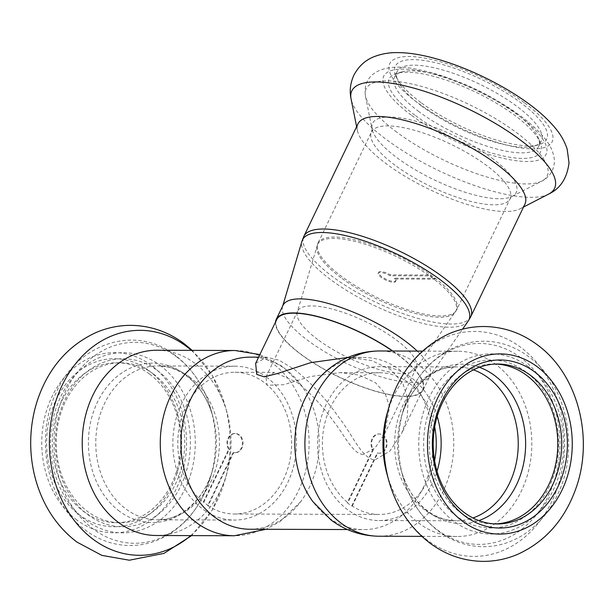 <?xml version="1.0" encoding="UTF-8"?>
<svg xmlns="http://www.w3.org/2000/svg" width="614" height="614" viewBox="0 0 614 614"><rect width="100%" height="100%" fill="white"/><g stroke="black" fill="none" stroke-linecap="round" stroke-linejoin="round"><path stroke-width="0.46" stroke-dasharray="3.07 2.3" d="M255.654 363.35L266.798 357.202L279.017 360.165L294.344 369.344C310.876 382.476 325.727 398.524 338.913 417.497C353.288 435.733 361.485 458.259 374.832 459.947L389.713 451.229L401.587 433.584L407.243 417.052L408.103 399.745L402.776 383.098L390.773 369.659L371.378 360.464L347.785 357.471M276.691 319.602A80.987 24.621 -154.3 0 0 301.451 354.57A80.987 24.621 -154.3 0 0 375.407 391.072A80.987 24.621 -154.3 0 0 422.647 389.844A80.987 24.621 -154.3 0 0 397.887 354.884A80.987 24.621 -154.3 0 0 392.476 351.016M351.692 506.013L377.196 453.025A9.617 7.729 90.2 0 0 378.7 453.216A9.617 7.729 90.2 0 0 386.459 443.623A9.617 7.729 90.2 0 0 378.761 433.983A9.617 7.729 90.2 0 0 371.746 439.501A9.617 7.729 90.2 0 0 372.775 449.74L347.278 502.728A70.863 56.933 90.2 0 0 351.692 506.013L352.298 506.013A70.863 56.933 90.2 0 0 379.099 514.463A70.863 56.933 90.2 0 0 428.165 479.948A70.863 56.933 90.2 0 0 434.589 460.607M434.697 426.96A70.863 56.933 90.2 0 0 379.567 372.736A70.863 56.933 90.2 0 0 330.501 407.251A70.863 56.933 90.2 0 0 347.877 502.728L347.278 502.728M207.655 505.545A70.863 56.933 90.2 0 0 234.456 513.995A70.863 56.933 90.2 0 0 283.522 479.48A70.863 56.933 90.2 0 0 284.29 408.241A70.863 56.933 90.2 0 0 234.924 372.268A70.863 56.933 90.2 0 0 185.858 406.783A70.863 56.933 90.2 0 0 203.234 502.252L228.73 449.264A9.617 7.729 -89.8 0 1 227.702 439.025A9.617 7.729 -89.8 0 1 234.717 433.515A9.617 7.729 -89.8 0 1 242.415 443.154A9.617 7.729 -89.8 0 1 234.655 452.748A9.617 7.729 -89.8 0 1 233.151 452.556L207.655 505.545L208.253 505.545A70.863 56.933 -89.8 0 1 203.833 502.252L229.337 449.271A9.617 7.729 -89.8 0 1 228.308 439.025A9.617 7.729 -89.8 0 1 235.323 433.515A9.617 7.729 -89.8 0 1 243.021 443.154A9.617 7.729 -89.8 0 1 235.262 452.748A9.617 7.729 -89.8 0 1 233.757 452.556L208.253 505.545M363.219 454.537C352.29 453.485 345.007 435.763 333.456 421.258C322.619 405.992 310.5 393.044 297.115 382.407L274.535 372.406L265.916 377.027L267.144 385.27L283.752 384.709L310.515 376.528L339.956 372.621L359.443 375.093L375.461 382.66L385.193 393.513L389.583 406.913L384.487 434.098L375.093 447.921L363.219 454.537M313.286 385.116A86.052 69.136 -89.8 0 1 364.248 357.501A86.052 69.136 -89.8 0 1 399.514 369.689A86.052 69.136 -89.8 0 1 423.261 487.693A86.052 69.136 -89.8 0 1 363.68 529.598A86.052 69.136 -89.8 0 1 328.413 517.418A86.052 69.136 -89.8 0 1 312.902 501.653M249.775 529.23A86.052 69.136 90.2 0 0 300.737 501.615A86.052 69.136 90.2 0 0 309.356 487.316A86.052 69.136 90.2 0 0 301.121 385.078A86.052 69.136 90.2 0 0 285.602 369.313A86.052 69.136 90.2 0 0 250.335 357.133M317.753 339.527A65.805 20.009 25.7 0 1 297.276 312.035A65.805 20.009 25.7 0 1 297.629 311.121A65.805 20.009 25.7 0 1 336.012 310.124A65.805 20.009 25.7 0 1 396.099 339.78A65.805 20.009 25.7 0 1 416.215 368.193A65.805 20.009 25.7 0 1 415.724 369.037A65.805 20.009 25.7 0 1 317.753 339.527M386.95 473.931A92.63 74.424 90.2 0 0 419.116 523.374A92.63 74.424 90.2 0 0 457.077 536.49A92.63 74.424 90.2 0 0 529.068 468.62A92.63 74.424 90.2 0 0 495.651 364.34A92.63 74.424 90.2 0 0 457.683 351.231A92.63 74.424 90.2 0 0 387.15 413.329M437.183 416.384A76.934 61.814 90.2 0 0 411.119 377.556A76.934 61.814 90.2 0 0 379.582 366.665A76.934 61.814 90.2 0 0 319.794 423.038A76.934 61.814 90.2 0 0 347.547 509.651A76.934 61.814 90.2 0 0 379.084 520.542A76.934 61.814 90.2 0 0 437.007 471.199M495.767 364.048A79.974 64.255 90.2 0 0 493.809 364.002A79.974 64.255 90.2 0 0 431.65 422.601A79.974 64.255 90.2 0 0 460.5 512.629A79.974 64.255 90.2 0 0 493.28 523.949A79.974 64.255 90.2 0 0 495.237 523.919M525.845 371.838A84.026 67.509 90.2 0 0 433.231 400.873A84.026 67.509 90.2 0 0 456.417 516.098A84.026 67.509 90.2 0 0 549.039 487.071A84.026 67.509 90.2 0 0 525.845 371.838M148.864 370.603A84.026 67.509 -89.8 0 1 172.05 485.835A84.026 67.509 -89.8 0 1 79.436 514.862A84.026 67.509 -89.8 0 1 56.25 399.637A84.026 67.509 -89.8 0 1 148.864 370.603M149.601 374.087A79.974 64.255 -89.8 0 1 178.451 464.123A79.974 64.255 -89.8 0 1 116.299 522.714A79.974 64.255 -89.8 0 1 83.519 511.393A79.974 64.255 -89.8 0 1 54.669 421.357A79.974 64.255 -89.8 0 1 116.821 362.767A79.974 64.255 -89.8 0 1 149.601 374.087M156.946 350.241A92.63 74.424 -89.8 0 1 194.907 363.358A92.63 74.424 -89.8 0 1 227.073 412.8A92.63 74.424 -89.8 0 1 226.873 473.402A92.63 74.424 -89.8 0 1 156.34 535.5M266.476 377.08A76.934 61.814 -89.8 0 1 294.229 463.693A76.934 61.814 -89.8 0 1 234.433 520.066A76.934 61.814 -89.8 0 1 202.904 509.175A76.934 61.814 -89.8 0 1 175.143 422.562A76.934 61.814 -89.8 0 1 234.939 366.19A76.934 61.814 -89.8 0 1 266.476 377.08M153.515 374.103A79.974 64.255 -89.8 0 1 182.373 464.13A79.974 64.255 -89.8 0 1 120.214 522.729A79.974 64.255 -89.8 0 1 87.441 511.408A79.974 64.255 -89.8 0 1 58.583 421.373A79.974 64.255 -89.8 0 1 120.743 362.782A79.974 64.255 -89.8 0 1 153.515 374.103M157.598 370.633A84.026 67.509 -89.8 0 1 180.792 485.858A84.026 67.509 -89.8 0 1 88.178 514.893A84.026 67.509 -89.8 0 1 64.984 399.66A84.026 67.509 -89.8 0 1 157.598 370.633M524.932 204.147A92.63 28.16 25.7 0 1 520.096 208.806A92.63 28.16 25.7 0 1 386.321 163.8A92.63 28.16 25.7 0 1 357.386 130.498A92.63 28.16 25.7 0 1 358 123.813M417.251 351.101A81.493 24.775 25.7 0 1 429.861 376.021A81.493 24.775 25.7 0 1 429.247 377.065A81.493 24.775 25.7 0 1 307.913 340.517A81.493 24.775 25.7 0 1 282.563 306.47A81.493 24.775 25.7 0 1 283 305.335M434.835 279.178L435.288 278.311A76.934 23.393 25.7 0 1 456.639 309.878A76.934 23.393 25.7 0 1 411.764 311.045A76.934 23.393 25.7 0 1 341.507 276.361A76.934 23.393 25.7 0 1 317.983 243.152A76.934 23.393 25.7 0 1 361.493 241.594A76.934 23.393 25.7 0 1 430.867 275.018A76.934 23.393 25.7 0 1 433.116 276.668A76.934 23.393 25.7 0 1 435.288 278.311L394.917 278.18A9.617 2.924 25.7 0 1 395.976 280.682A9.617 2.924 25.7 0 1 386.045 279.147A9.617 2.924 25.7 0 1 378.646 272.347A9.617 2.924 25.7 0 1 390.496 274.888L430.867 275.018L430.414 275.893A76.888 23.378 25.7 0 1 432.663 277.536A76.888 23.378 25.7 0 1 434.835 279.178L394.503 279.048A9.617 2.924 25.7 0 1 395.562 281.557A9.617 2.924 25.7 0 1 385.623 280.022A9.617 2.924 25.7 0 1 378.224 273.215A9.617 2.924 25.7 0 1 390.082 275.755L430.414 275.893M418.955 111.679A79.974 24.314 25.7 0 1 394.503 77.157A79.974 24.314 25.7 0 1 401.633 71.976A79.974 24.314 25.7 0 1 514.179 111.994A79.974 24.314 25.7 0 1 538.225 137.713A79.974 24.314 25.7 0 1 538.624 146.516A79.974 24.314 25.7 0 1 491.983 147.728A79.974 24.314 25.7 0 1 418.955 111.679M414.864 115.148A84.026 25.542 25.7 0 1 396.675 73.434A84.026 25.542 25.7 0 1 514.916 115.478A84.026 25.542 25.7 0 1 540.182 142.502A84.026 25.542 25.7 0 1 502.835 155.902A84.026 25.542 25.7 0 1 414.864 115.148M421.672 106.03A79.974 24.314 25.7 0 1 397.626 80.311A79.974 24.314 25.7 0 1 397.22 71.508A79.974 24.314 25.7 0 1 443.868 70.295A79.974 24.314 25.7 0 1 516.896 106.345A79.974 24.314 25.7 0 1 541.348 140.867A79.974 24.314 25.7 0 1 534.211 146.048A79.974 24.314 25.7 0 1 421.672 106.03M420.935 102.546A84.026 25.542 25.7 0 1 395.669 75.53A84.026 25.542 25.7 0 1 433.008 62.129A84.026 25.542 25.7 0 1 520.979 102.876A84.026 25.542 25.7 0 1 539.176 144.589A84.026 25.542 25.7 0 1 420.935 102.546M392.783 351.016A81.493 24.775 25.7 0 1 398.187 354.884A81.493 24.775 25.7 0 1 423.1 390.067A81.493 24.775 25.7 0 1 375.568 391.295A81.493 24.775 25.7 0 1 301.152 354.57A81.493 24.775 25.7 0 1 275.502 322.089M390.496 274.888L390.082 275.755M394.917 278.18L394.503 279.048M233.151 452.556L233.757 452.556M228.73 449.264L229.337 449.271M203.833 502.252L203.234 502.252M352.298 506.013L377.794 453.032A9.617 7.729 90.2 0 0 379.298 453.216A9.617 7.729 90.2 0 0 387.058 443.63A9.617 7.729 90.2 0 0 379.368 433.983A9.617 7.729 90.2 0 0 372.353 439.501A9.617 7.729 90.2 0 0 373.381 449.74L347.877 502.728M373.381 449.74L372.775 449.74M377.794 453.032L377.196 453.025M388.739 480.432A112.485 90.381 90.2 0 0 427.797 540.474A112.485 90.381 90.2 0 0 551.786 501.615A112.485 90.381 90.2 0 0 520.741 347.355A112.485 90.381 90.2 0 0 388.977 406.836M379.03 536.229A92.63 74.424 90.2 0 0 451.021 468.367A92.63 74.424 90.2 0 0 417.604 364.087A92.63 74.424 90.2 0 0 379.636 350.978M473.44 369.858A76.934 61.814 90.2 0 0 456.678 366.919A76.934 61.814 90.2 0 0 396.882 423.284A76.934 61.814 90.2 0 0 424.642 509.896A76.934 61.814 90.2 0 0 456.171 520.795A76.934 61.814 90.2 0 0 472.949 517.963M479.365 367.279A79.682 64.025 90.2 0 0 401.195 417.604A79.682 64.025 90.2 0 0 401.026 469.741A79.682 64.025 90.2 0 0 428.687 512.276A79.682 64.025 90.2 0 0 478.866 520.572M520.779 357.693A100.466 80.718 90.2 0 0 403.106 410.812A100.466 80.718 90.2 0 0 402.891 476.541A100.466 80.718 90.2 0 0 437.774 530.174A100.466 80.718 90.2 0 0 548.509 495.46A100.466 80.718 90.2 0 0 520.779 357.693M528.355 366.627A90.097 72.391 90.2 0 0 429.048 397.757A90.097 72.391 90.2 0 0 453.907 521.309A90.097 72.391 90.2 0 0 553.222 490.187A90.097 72.391 90.2 0 0 528.355 366.627M76.927 520.073A90.097 72.391 -89.8 0 1 52.06 396.521A90.097 72.391 -89.8 0 1 151.374 365.391A90.097 72.391 -89.8 0 1 176.241 488.951A90.097 72.391 -89.8 0 1 76.927 520.073M234.993 350.502A92.63 74.424 -89.8 0 1 272.954 363.611A92.63 74.424 -89.8 0 1 306.378 467.891A92.63 74.424 -89.8 0 1 234.387 535.753M189.381 376.827A76.934 61.814 -89.8 0 1 217.141 463.44A76.934 61.814 -89.8 0 1 157.345 519.812A76.934 61.814 -89.8 0 1 125.809 508.922A76.934 61.814 -89.8 0 1 98.056 422.309A76.934 61.814 -89.8 0 1 157.852 365.936A76.934 61.814 -89.8 0 1 189.381 376.827M119.492 511.262A79.682 64.025 -89.8 0 1 97.503 401.986A79.682 64.025 -89.8 0 1 185.328 374.456A79.682 64.025 -89.8 0 1 212.997 416.99A79.682 64.025 -89.8 0 1 212.828 469.127A79.682 64.025 -89.8 0 1 119.492 511.262M176.249 356.557A100.466 80.718 -89.8 0 1 211.132 410.183A100.466 80.718 -89.8 0 1 210.917 475.911A100.466 80.718 -89.8 0 1 93.236 529.038A100.466 80.718 -89.8 0 1 65.514 391.272A100.466 80.718 -89.8 0 1 176.249 356.557M160.108 365.422A90.097 72.391 -89.8 0 1 184.975 488.974A90.097 72.391 -89.8 0 1 85.668 520.104A90.097 72.391 -89.8 0 1 60.801 396.544A90.097 72.391 -89.8 0 1 160.108 365.422M470.777 316.686A92.63 28.16 25.7 0 1 416.752 318.083A92.63 28.16 25.7 0 1 332.166 276.331A92.63 28.16 25.7 0 1 303.846 236.344M468.206 321.091A92.33 28.075 25.7 0 1 330.731 279.685A92.33 28.075 25.7 0 1 302.004 241.11M340.947 277.681A76.819 23.355 25.7 0 1 317.047 245.585A76.819 23.355 25.7 0 1 360.671 242.898A76.819 23.355 25.7 0 1 432.409 277.981A76.819 23.355 25.7 0 1 455.319 312.135A76.819 23.355 25.7 0 1 340.947 277.681M395.002 165.212A76.934 23.393 25.7 0 1 371.478 131.995A76.934 23.393 25.7 0 1 416.353 130.828A76.934 23.393 25.7 0 1 486.61 165.511A76.934 23.393 25.7 0 1 510.134 198.721A76.934 23.393 25.7 0 1 465.259 199.888A76.934 23.393 25.7 0 1 395.002 165.212M491.845 158.036A79.682 24.23 25.7 0 1 512.045 196.442A79.682 24.23 25.7 0 1 396.966 157.729A79.682 24.23 25.7 0 1 372.069 129.078A79.682 24.23 25.7 0 1 411.595 120.121A79.682 24.23 25.7 0 1 491.845 158.036M396.851 132.21A100.466 30.546 25.7 0 1 365.468 96.091A100.466 30.546 25.7 0 1 415.294 84.801A100.466 30.546 25.7 0 1 516.474 132.601A100.466 30.546 25.7 0 1 541.939 181.023A100.466 30.546 25.7 0 1 396.851 132.21M411.25 115.14A90.097 27.392 25.7 0 1 402.807 69.098A90.097 27.392 25.7 0 1 518.531 115.486A90.097 27.392 25.7 0 1 526.981 161.528A90.097 27.392 25.7 0 1 411.25 115.14M524.594 102.891A90.097 27.392 25.7 0 1 533.044 148.926A90.097 27.392 25.7 0 1 417.313 102.538A90.097 27.392 25.7 0 1 408.87 56.496A90.097 27.392 25.7 0 1 524.594 102.891M548.67 194.07A112.485 34.2 25.7 0 1 386.214 139.416A112.485 34.2 25.7 0 1 351.078 98.969M191.338 350.356A112.485 90.381 -89.8 0 1 225.284 406.299A112.485 90.381 -89.8 0 1 225.039 479.895A112.485 90.381 -89.8 0 1 190.731 535.615M379.567 372.736L339.956 372.606M234.924 372.268L274.535 372.391M347.424 529.544L363.68 529.598M297.629 311.121L265.908 377.027M421.826 536.367L457.077 536.49M379.084 520.542L456.171 520.795C446.148 520.764 436.569 517.418 427.436 510.756C415.064 501.438 406.261 487.769 401.026 469.741L402.891 476.541C409.454 499.827 421.434 518.124 438.818 531.44C452.503 541.54 467.5 546.621 483.801 546.698C498.246 546.544 511.746 542.369 524.295 534.165C538.409 524.724 549.43 511.692 557.366 495.068C580.23 449.21 567.067 383.903 528.378 356.45C520.641 350.694 512.299 346.534 503.35 343.955C487.777 339.626 472.396 340.394 457.2 346.281C436.777 354.738 421.135 369.935 410.29 391.87L403.106 410.812L401.195 417.604C410.083 384.341 437.26 365.361 456.678 366.919L379.582 366.665M497.724 364.018L493.809 364.002M301.121 385.078L282.877 366.65L259.852 354.593M234.939 366.19L157.852 365.936C167.875 365.967 177.454 369.313 186.587 375.975C198.959 385.293 207.762 398.962 212.997 416.99L211.132 410.183C204.562 386.904 192.589 368.607 175.197 355.291C136.523 324.499 78.392 342.696 57.025 390.888C33.686 436.769 46.718 502.674 85.645 530.281C93.382 536.03 101.724 540.197 110.666 542.776C126.246 547.105 141.627 546.33 156.823 540.45C177.246 531.993 192.888 516.796 203.733 494.861L210.917 475.911L212.828 469.127C203.94 502.39 176.763 521.37 157.345 519.812L234.433 520.066M116.299 522.714L120.214 522.729M429.247 377.065L462.595 329.15M415.724 369.037L456.639 309.878L510.134 198.721L512.045 196.442L541.939 181.023C544.319 180.524 556.246 172.235 554.12 157.767C552.815 150.952 549.967 144.858 545.585 139.478C539.637 131.764 531.394 124.005 520.856 116.2C492.359 94.771 448.205 74.831 416.346 69.221C387.38 62.82 361.669 71.04 365.468 96.091L372.069 129.078L371.478 131.995L317.983 243.152L297.276 312.035M401.633 71.976L396.675 73.434M397.22 71.508L394.503 77.157M395.669 75.53L397.626 80.311M520.096 208.806L523.55 207.018M423.1 390.067L429.861 376.021M378.646 272.347L378.224 273.215M395.976 280.682L395.562 281.557M357.386 130.498L356.619 126.684M534.211 146.048L539.176 144.589M538.624 146.516L541.348 140.867M540.182 142.502L538.225 137.713M282.563 306.47L282.739 305.887M234.655 452.748L235.262 452.748M234.717 433.515L235.323 433.515M120.743 362.782L116.821 362.767M300.737 501.615L280.068 521.562L266.031 529.283M227.073 412.8L225.284 406.299L212.36 375.545L192.197 350.356M226.873 473.402L225.039 479.895L211.922 510.556L191.591 535.615M379.368 433.983L378.761 433.983M379.298 453.216L378.7 453.216M493.28 523.949L497.202 523.965M422.432 351.116L457.683 351.231M384.494 434.098L416.215 368.193M258.624 357.156L266.798 357.187M347.992 357.448L364.248 357.501M234.456 513.995L379.099 514.463M422.647 389.844L401.594 433.591"/><path stroke-width="0.92" d="M347.992 357.448L310.791 362.621L277.351 373.573L264.235 376.835L256.729 374.402L255.654 363.35L276.691 319.602A80.987 24.621 -154.3 0 1 392.476 351.016M434.589 460.607A70.863 56.933 90.2 0 0 434.697 426.96M379.03 536.229C361.37 535.984 345.406 530.603 331.146 520.081L312.902 501.653A86.052 69.136 -89.8 0 1 304.667 399.415A86.052 69.136 -89.8 0 1 313.286 385.116C319.096 377.303 325.988 370.656 333.955 365.169C347.777 355.798 363.004 351.062 379.636 350.978A92.63 74.424 90.2 0 0 307.645 418.84A92.63 74.424 90.2 0 0 341.069 523.12A92.63 74.424 90.2 0 0 379.03 536.229L421.826 536.367M258.624 357.156L250.335 357.133A86.052 69.136 90.2 0 0 190.762 399.039A86.052 69.136 90.2 0 0 214.509 517.042A86.052 69.136 90.2 0 0 249.775 529.23L347.424 529.544M534.587 371.869A84.026 67.509 90.2 0 0 441.973 400.896A84.026 67.509 90.2 0 0 465.159 516.128A84.026 67.509 90.2 0 0 557.773 487.094A84.026 67.509 90.2 0 0 534.587 371.869M530.504 375.338A79.974 64.255 90.2 0 0 497.724 364.018A79.974 64.255 90.2 0 0 435.564 422.609A79.974 64.255 90.2 0 0 464.422 512.644A79.974 64.255 90.2 0 0 497.202 523.965A79.974 64.255 90.2 0 0 559.354 465.366A79.974 64.255 90.2 0 0 530.504 375.338M495.237 523.919A79.974 64.255 90.2 0 0 555.693 464.176A79.974 64.255 90.2 0 0 526.582 375.323A79.974 64.255 90.2 0 0 495.767 364.048M118.372 522.384A92.63 74.424 -89.8 0 1 84.955 418.111A92.63 74.424 -89.8 0 1 156.946 350.241L234.993 350.502A92.63 74.424 -89.8 0 0 163.002 418.364A92.63 74.424 -89.8 0 0 196.419 522.644A92.63 74.424 -89.8 0 0 234.387 535.753L156.34 535.5A92.63 74.424 -89.8 0 1 118.372 522.384M303.846 236.344L358 123.813A92.63 28.16 25.7 0 1 412.032 122.409A92.63 28.16 25.7 0 1 496.619 164.161A92.63 28.16 25.7 0 1 524.932 204.147L470.777 316.686L468.206 321.091A92.33 28.075 25.7 0 0 440.668 280.045A92.33 28.075 25.7 0 0 354.439 237.887A92.33 28.075 25.7 0 0 302.004 241.11L303.846 236.344A92.63 28.16 25.7 0 1 357.87 234.947A92.63 28.16 25.7 0 1 442.456 276.699A92.63 28.16 25.7 0 1 470.777 316.686M275.502 322.089A81.493 24.775 25.7 0 1 276.239 319.387L283 305.335A81.493 24.775 25.7 0 1 330.532 304.107A81.493 24.775 25.7 0 1 404.948 340.839A81.493 24.775 25.7 0 1 417.251 351.101M276.239 319.387A81.493 24.775 25.7 0 1 392.783 351.016M437.007 471.199A76.934 61.814 90.2 0 0 437.183 416.384M388.977 406.836L387.15 413.329A92.63 74.424 90.2 0 0 386.95 473.931L388.739 480.432C396.114 506.788 409.883 527.718 430.053 543.213C445.971 554.979 463.555 561.035 482.788 561.373C494.754 561.442 506.304 559.124 517.456 554.419C545.048 541.878 564.458 520.096 575.679 489.082C594.291 438.411 578.119 374.264 537.143 344.677C521.017 332.765 503.211 326.709 483.725 326.51C471.767 326.541 460.231 328.95 449.11 333.74C419.224 347.785 399.177 372.153 388.977 406.836A112.485 90.381 90.2 0 0 388.739 480.432M462.649 521.34A90.097 72.391 90.2 0 0 561.963 490.21A90.097 72.391 90.2 0 0 537.096 366.658A90.097 72.391 90.2 0 0 437.782 397.78A90.097 72.391 90.2 0 0 462.649 521.34M472.949 517.963A76.934 61.814 90.2 0 0 517.679 454.076A76.934 61.814 90.2 0 0 488.207 377.81A76.934 61.814 90.2 0 0 473.44 369.858M478.866 520.572A79.682 64.025 90.2 0 0 525.062 454.368A79.682 64.025 90.2 0 0 494.531 375.469A79.682 64.025 90.2 0 0 479.365 367.279M190.731 535.615A112.485 90.381 -89.8 0 1 93.282 539.376A112.485 90.381 -89.8 0 1 62.237 385.116A112.485 90.381 -89.8 0 1 186.226 346.258A112.485 90.381 -89.8 0 1 191.338 350.356M520.158 139.854A112.485 34.2 25.7 0 1 548.67 194.07C560.344 188.582 567.129 178.167 569.017 162.825L567.159 149.072C564.703 141.657 560.958 134.927 555.923 128.871C549.085 120.467 540.32 112.324 529.621 104.426C492.014 76.443 433.998 52.474 397.55 52.627C389.568 52.459 381.862 53.771 374.44 56.557C365.568 59.903 358.706 66.128 353.856 75.238C350.31 83.128 349.381 91.041 351.078 98.969A112.485 34.2 25.7 0 1 406.867 86.328A112.485 34.2 25.7 0 1 520.158 139.854M192.197 350.356L183.962 343.518C167.845 331.606 150.039 325.55 130.552 325.359C118.594 325.382 107.051 327.792 95.938 332.581C68.354 345.375 49.043 367.372 38.014 398.586C33.087 413.038 30.646 428.027 30.7 443.561C30.784 458.205 33.087 472.358 37.607 486.019C45.474 509.397 58.568 528.078 76.88 542.055L101.87 555.378L129.347 560.214L164.022 553.367L191.591 535.615M259.852 354.593L234.993 350.502M462.595 329.15L468.206 321.091M523.55 207.018L548.67 194.07M356.619 126.684L351.078 98.969M282.739 305.887L302.004 241.11M266.031 529.283L234.387 535.753M379.636 350.978L422.432 351.116"/></g></svg>
